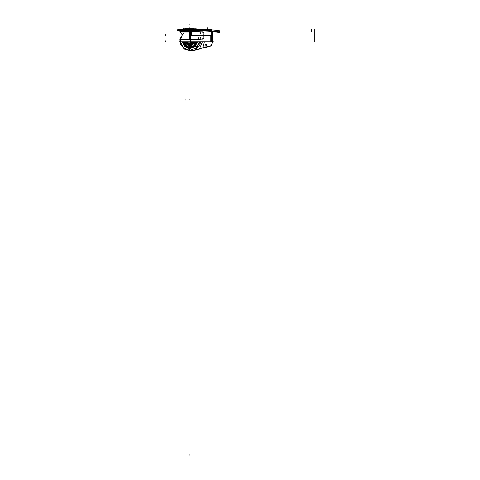 <?xml version="1.0" encoding="UTF-8"?>
<svg xmlns="http://www.w3.org/2000/svg" width="480" height="480" viewBox="0 0 480 480"><rect width="100%" height="100%" fill="white"/><g stroke="black" fill="none" stroke-linecap="round" stroke-linejoin="round"><path stroke-width="0.72" d="M179.292 41.784L213.3 41.784M179.544 39.852L200.508 39.852M190.788 41.88L190.038 41.88L190.038 39.756L179.946 39.756L179.946 41.88L190.038 41.88M190.788 39.756L190.038 39.756M190.128 41.784L190.128 39.852M212.634 41.91L211.254 41.91L211.254 35.364L212.634 35.364L212.634 41.91L212.634 35.364M211.356 41.784L211.356 35.49M211.254 41.91L211.254 35.364M210.81 41.784L210.81 35.49M211.2 41.91L190.494 41.91L190.494 35.364L211.2 35.364M190.896 41.784L190.896 39.852M195.288 39.27L199.404 39.27L195.288 39.27L199.404 39.27L195.288 39.27L195.288 39.852L195.288 39.27L195.288 39.852L195.288 39.27L199.404 39.27C202.632 39.156 204.102 38.46 203.808 37.188L203.808 33.798C204.114 32.532 202.644 31.836 199.404 31.71L195.312 31.716L195.312 31.134L195.312 31.716L199.404 31.71L195.312 31.716L195.312 31.134L195.312 31.716L199.404 31.71L195.312 31.716M190.902 39.81L190.902 41.826M194.94 39.12L202.608 39.12M203.808 37.188C204.102 38.46 202.632 39.156 199.404 39.27C202.632 39.156 204.102 38.46 203.808 37.188C204.102 38.46 202.632 39.156 199.404 39.27C202.632 39.156 204.102 38.46 203.808 37.188L203.808 33.798C204.114 32.532 202.644 31.836 199.404 31.71C202.644 31.836 204.114 32.532 203.808 33.798C204.114 32.532 202.644 31.836 199.404 31.71C202.644 31.836 204.114 32.532 203.808 33.798L203.808 35.49M199.062 39.12A1.938 1.422 -90 0 0 199.128 39.12A1.938 1.422 -90 0 0 200.55 37.092M202.698 35.49L212.844 35.49M189.45 28.71L189.45 29.46A212.898 212.898 0 0 1 211.338 30.546L211.422 29.37L204.948 29.37M201.96 29.142L206.016 29.43M202.86 29.484L190.77 29.394L189.87 29.274L189.87 28.83L196.278 28.806M194.664 28.896L195.828 29.07L194.664 28.896C196.806 28.782 196.806 28.782 194.664 28.896C196.806 28.782 196.806 28.782 194.664 28.896C196.806 28.782 196.806 28.782 194.664 28.896C196.806 28.782 196.806 28.782 194.664 28.896C196.806 28.782 196.806 28.782 194.664 28.896L199.902 29.1M195.828 29.07L198.75 29.118L195.828 29.07M194.964 31.86L202.608 31.86M191.28 29.892L191.28 35.61L211.182 35.61L211.182 30.954M212.634 31.632L212.634 35.574L211.254 35.574L211.254 31.488M210.75 35.532L211.38 35.532M190.638 29.376L191.628 29.394L189.87 29.274L189.87 28.824L193.986 28.752L189.87 28.83L189.87 29.274L189.87 28.824L193.986 28.752L189.87 28.83L189.87 29.274L189.87 28.824M191.28 31.188L179.706 31.188L179.706 29.58L179.706 31.188L191.28 31.188M210.246 31.338L210.204 30.858M189.966 29.286L182.34 29.112M185.85 28.824L189.198 28.83M189.282 29.202A70.938 50.16 -90 0 0 188.55 29.13L187.992 29.112L188.55 29.13A70.938 50.16 90 0 1 189.282 29.202A70.938 50.16 -90 0 0 188.55 29.13L187.992 29.112L188.55 29.13A70.938 50.16 90 0 1 189.282 29.202A70.938 50.16 -90 0 0 188.55 29.13L187.992 29.112M183.264 29.028L183.732 28.998L183.264 29.028M184.578 29.028A71.22 60.414 -90 0 1 185.31 28.95L185.61 28.914L185.31 28.95A71.22 60.414 90 0 0 184.578 29.028A71.22 60.414 -90 0 1 185.31 28.95A71.22 60.414 90 0 0 184.578 29.028A71.22 60.414 90 0 1 185.31 28.95L185.61 28.914L185.31 28.95M181.788 31.134L198.888 31.134M191.052 30.414L191.052 31.188M200.556 33.858A1.938 1.422 -90 0 0 199.128 31.86A1.938 1.422 -90 0 0 199.086 31.86M183.696 31.65L183.24 31.188L183.708 31.65M185.766 28.692L193.98 28.692M185.382 29.184L185.382 28.812M185.31 29.178L185.19 28.812L185.214 29.184M183.738 29.178L183.702 28.812M185.19 29.178L185.19 28.812L183.738 28.812M183.096 29.232L183.438 28.95M183.756 28.944L183.27 28.95M183.372 28.908L183.918 28.908M183.798 29.232L183.798 28.848L185.166 28.848M185.088 28.842L185.562 28.842M185.616 28.854L185.286 28.854M184.5 29.232L184.5 28.89L185.358 28.89M184.332 29.232L184.5 28.896M185.046 28.872L184.692 28.872M183.966 29.232L183.966 28.896L184.77 28.896M190.668 29.838L177.24 29.838L183.246 29.022L177.486 29.796M189.87 28.71L189.87 29.796C173.892 29.796 173.892 29.796 189.87 29.796L189.87 28.71L189.87 29.796A212.556 212.556 0 0 1 219.156 31.824A212.556 212.556 0 0 0 189.87 29.796A212.556 212.556 0 0 1 219.156 31.824L219.306 30.75L219.156 31.824L219.306 30.75L211.182 29.778L219.888 30.828L219.726 31.992A212.472 212.472 0 0 0 189.282 29.886L189.282 28.71L208.05 29.484L189.87 28.71L189.87 29.796M190.662 30.366L177.336 30.366M189.87 30.324C174.012 30.324 174.012 30.324 189.87 30.324A212.034 212.034 0 0 1 219.084 32.346A212.034 212.034 0 0 0 189.87 30.324A212.034 212.034 0 0 1 219.084 32.346M189.288 30.408A211.944 211.944 0 0 1 219.654 32.514L219.726 31.992M190.494 39.648L182.244 39.756M192.39 41.91L187.356 41.88M192.432 41.958L187.314 41.958M191.28 31.884L189.258 31.884L189.258 39.294L190.494 39.294L180.108 39.294L189.87 39.198L189.87 31.98L191.28 31.98L189.87 31.98L189.87 39.462L183.816 39.462L189.87 39.462L189.87 31.98L191.28 31.98L180.252 31.98C182.724 34.386 182.724 36.792 180.252 39.198L190.302 39.462M179.928 31.716L199.812 31.716M190.302 31.716L191.28 31.716M189.438 31.716L191.28 31.65M179.928 39.462L199.812 39.462M190.494 39.462L189.87 39.462L190.494 39.198L189.87 39.198L189.87 31.98L180.252 31.98M190.488 39.294L190.488 31.884L180.108 31.884M189.438 39.462L190.494 39.528M183.582 33.138L180.288 38.226L180.57 44.28L184.314 49.044L190.896 50.964L211.356 45.63L212.568 41.91L211.356 45.63L212.568 41.91L211.356 45.63L212.568 41.91L211.356 45.63L210.81 46.074L211.356 45.63L190.896 50.964L195.288 50.13L195.03 49.638L200.028 41.91L195.03 49.638L195.288 50.13L195.108 49.59L198.564 46.194L195.768 46.818L194.688 45.468L187.866 47.202L183.264 41.88L187.866 47.202L194.688 45.468L195.768 46.818L198.564 46.194L195.108 49.59L195.312 50.124L190.896 50.964L184.314 49.044L180.57 44.28L180.288 38.226L183.582 33.138L180.288 38.226L180.57 44.28L184.314 49.044L190.128 50.742L184.314 49.044L180.57 44.28L180.288 38.226L183.582 33.138M209.076 41.91L205.536 41.91L209.076 41.91M206.82 45.174C206.172 46.422 205.53 46.422 204.882 45.174C205.53 43.926 206.172 43.926 206.82 45.174C206.172 46.422 205.53 46.422 204.882 45.174C205.53 43.926 206.172 43.926 206.82 45.174C206.172 46.422 205.53 46.422 204.882 45.174C205.53 43.926 206.172 43.926 206.82 45.174C206.172 46.422 205.53 46.422 204.882 45.174C205.53 43.926 206.172 43.926 206.82 45.174C206.172 46.422 205.53 46.422 204.882 45.174C205.53 43.926 206.172 43.926 206.82 45.174C206.172 46.422 205.53 46.422 204.882 45.174C205.53 43.926 206.172 43.926 206.82 45.174C206.172 43.926 205.53 43.926 204.882 45.174C205.53 46.422 206.172 46.422 206.82 45.174C206.172 43.926 205.53 43.926 204.882 45.174C205.53 46.422 206.172 46.422 206.82 45.174M192.822 41.91L189.852 43.962L186.912 41.88L189.852 43.962L192.822 41.91L189.852 43.962L186.912 41.88L189.852 43.962L192.822 41.91L189.852 43.962L186.906 41.88L189.852 43.962L192.822 41.91M189.978 41.988L189.978 43.86L190.74 43.86L190.74 41.988L190.74 43.86L190.74 41.988L190.74 43.86L190.74 41.988L190.74 43.86L189.978 43.86L190.74 43.86L189.978 43.86L190.74 43.86L189.978 43.86L189.978 41.988M189.87 44.616L189.87 43.644L189.87 44.616M190.008 41.988L190.008 43.86L190.704 43.86L190.704 41.988L190.704 43.86L190.698 41.988L190.698 43.86L190.014 43.86L190.704 43.86L190.014 43.86L190.692 43.86L190.692 41.988L190.692 43.86L190.02 43.86L190.692 43.86L190.02 43.86L190.02 46.902L190.692 46.902L190.686 41.988L190.686 43.86L190.674 41.988L190.674 43.86L190.038 43.86L190.044 41.988L190.038 43.86L190.824 43.86L190.824 41.988L190.824 43.86L190.824 41.988L190.824 43.86L189.888 43.86L190.824 43.86L189.888 43.86L190.662 43.86L190.602 41.454L190.662 43.86L190.65 41.988L190.638 43.86L189.906 43.86L190.764 43.86L190.764 41.988L190.782 43.86L190.758 41.988L190.758 43.86L189.954 43.86L190.764 43.86L189.876 43.854L189.942 41.988L189.93 43.86L189.942 41.988L189.93 43.86L190.782 43.86L190.758 41.988L190.758 43.86L190.758 41.988L190.758 43.86L189.93 43.86L190.788 43.86L190.788 41.988L190.812 43.86L189.9 43.86L190.8 43.86L189.9 43.86L190.8 43.86L190.794 41.988L190.794 43.86L189.918 43.86L190.788 43.86L189.918 43.86L189.942 41.988L189.918 43.86L190.794 43.86L190.8 41.988L190.8 43.86L189.912 43.86L190.824 43.86L189.888 43.86L189.888 46.902L190.824 46.902L190.824 43.86L190.824 46.902L189.888 46.902L190.812 46.902L190.812 43.86L189.912 43.86L189.888 46.902L190.812 46.902L190.794 41.988L190.794 43.86L189.918 43.86L190.794 43.86L189.918 43.86L189.918 46.902L190.794 46.902L190.794 43.86L189.9 43.86L190.812 43.86L190.794 46.902L190.8 43.86L189.912 43.86L189.9 46.902L190.8 46.902L190.8 43.86L189.912 43.86L189.9 46.902L190.8 46.902L190.794 43.86L189.918 43.86L189.918 46.902L190.794 46.902L190.794 43.86L189.918 43.86L189.918 46.902L190.794 46.902L189.918 46.902L190.044 41.988L190.218 43.86L189.876 43.86L190.674 43.86L190.026 43.86L190.02 46.902L190.692 46.902L190.692 43.86L190.014 43.86L190.014 46.902L190.698 46.902L190.698 43.86L190.698 46.902L190.014 46.902L190.686 46.902L190.674 43.86L190.686 46.902L190.026 46.902L190.014 41.988M182.178 41.88L184.764 46.668L189.858 48.582L194.958 46.692L197.562 41.91L194.958 46.692L189.858 48.582L184.764 46.668L182.178 41.88L184.764 46.668L189.858 48.582L194.958 46.692L197.562 41.91L194.958 46.692L189.858 48.582L184.764 46.668L182.178 41.88L187.944 48.318L190.992 50.922L195.312 50.124L190.596 50.784L182.196 41.88M192.3 41.91L187.428 41.88L192.3 41.91M189.948 41.988L189.948 43.86L190.638 43.86L189.96 43.86L189.954 46.902L190.758 46.902L190.758 43.86L190.758 46.902L190.758 43.86L189.954 43.86L189.954 46.902L190.758 46.902L190.758 43.86L189.954 43.86L190.758 43.86L189.954 43.86L189.954 46.902L190.758 46.902L189.954 46.902L189.954 41.988M165.3 41.784L165.3 40.818L165.3 41.784M314.7 41.91L314.7 35.364L314.7 41.91M211.356 35.364L211.356 41.91M195.264 49.986L199.368 49.08L202.416 41.91L199.368 49.08L202.416 41.91L199.368 49.08L195.264 49.986M200.178 41.91L195.12 49.752L200.178 41.91M197.52 39.12A1.938 1.188 -90 0 0 198.762 37.092M204.36 41.91L202.968 47.106L203.808 48.126L210.81 46.074L203.808 48.126L210.81 46.074L203.808 48.126L202.968 47.106L203.808 48.126L202.968 47.106L204.36 41.91M191.664 31.134L191.664 30.414M189.912 41.988L189.888 45.384L190.824 45.384L190.824 42.336L189.888 42.336L189.888 45.384L190.824 45.384L190.824 42.336L189.888 42.336L189.888 41.988L189.912 46.902L191.766 46.902L191.766 43.86L189.912 43.86L189.912 46.902L191.766 46.902L191.766 43.86L189.912 43.86L189.912 46.902L189.912 43.86L191.766 43.86L191.766 41.988L191.766 43.86L189.912 43.86L189.888 41.988L190.038 46.902L189.918 41.988M189.87 455.25C189.87 456.246 189.87 456.246 189.87 455.25M165.3 35.49L165.3 34.524L165.3 35.49M311.55 31.908L311.55 29.25L311.55 31.908M195.288 49.986L199.368 49.08L195.288 49.986M200.616 41.91L199.674 45.36L195.18 49.716L199.674 45.36L200.616 41.91M314.7 35.61L314.7 29.484L314.7 35.61M207.306 28.71L207.306 27.744M211.422 29.802L211.422 29.37M190.146 41.988L190.146 43.236L193.272 43.236L193.272 41.91L193.272 43.236L190.146 43.236L190.146 41.988M185.424 99.93L186.108 99.93L185.424 99.93M189.87 99.93L189.87 98.964M189.894 43.614L192.912 43.86L192.912 41.91L192.912 43.86L189.87 43.86L192.912 43.86L189.87 43.86L189.87 46.902L192.912 46.902L192.912 43.86L189.87 43.86L192.912 43.86L189.87 43.86L192.912 43.86L192.912 41.91L192.912 43.86L189.87 43.86L189.87 46.902L192.912 46.902L192.912 43.86L189.87 43.86L192.912 43.86L189.87 43.86L192.912 43.86L189.87 43.86L189.87 46.902L192.912 46.902L192.912 41.91L192.912 43.86L189.87 43.86L192.912 43.86L189.87 43.86L192.912 43.86L189.87 43.86L189.87 46.902L192.912 46.902L192.912 43.86L189.87 43.86L192.912 43.86L192.912 41.91L192.912 43.86L189.87 43.86L192.912 43.86L189.87 43.86L189.87 46.902L192.912 46.902L192.912 43.86L189.87 43.86L192.912 43.86L189.87 43.86L192.912 43.86L192.912 41.91L192.912 43.86L189.87 43.86L189.87 46.902L192.912 46.902L192.912 43.86L189.87 43.86L192.912 43.86L189.87 43.86L192.912 43.86L189.87 43.86L189.87 46.902L192.912 46.902L192.912 41.91L192.912 43.86L189.87 43.86L192.912 43.86L189.87 43.86L192.912 43.86L189.87 43.86L189.87 46.902L192.912 46.902L192.912 43.86L189.87 43.86L192.912 43.86L192.912 41.91L192.912 43.86L189.87 43.86L192.912 43.86L189.87 43.86L189.87 46.902L192.912 46.902L192.912 43.86L189.87 43.86L192.912 43.86L189.87 43.86L192.912 43.86L192.912 41.91L192.912 43.86L189.87 43.86L189.87 46.902L192.912 46.902L192.912 43.86L189.87 43.86L192.912 43.86L189.87 43.86L192.912 43.86L189.87 43.86L189.87 46.902L192.912 46.902L192.912 41.91L192.912 43.86L189.87 43.86L192.912 43.86L189.87 43.86L192.912 43.86L189.87 43.86L189.87 46.902L192.912 46.902L192.912 43.86L189.87 43.86L192.912 43.86L192.912 41.91L192.912 43.86L189.87 43.86L192.912 43.86L189.87 43.86L189.87 46.902L192.912 46.902L192.912 43.86L189.87 43.86L192.912 43.86L189.87 43.86L192.912 43.86L192.912 41.91L192.912 43.86L189.87 43.86L189.87 46.902L192.912 46.902L192.912 43.86L189.87 43.86L192.912 43.86L189.87 43.86L192.912 43.86L189.87 43.86L189.87 46.902L192.912 46.902L192.912 41.91L192.912 43.86L189.87 43.86L192.912 43.86L189.87 43.86L192.912 43.86L189.87 43.86L189.87 46.902L192.912 46.902L192.912 43.86L189.87 43.86L192.912 43.86L192.912 41.91L192.912 43.86L189.87 43.86L192.912 43.86L189.87 43.86L189.87 46.902L192.912 46.902L192.912 43.86L189.87 43.86L192.912 43.86L189.87 43.86L192.912 43.86L192.912 46.902L192.912 43.86L189.87 43.86L189.87 46.902L192.912 46.902L192.912 43.86L189.87 43.86L189.87 46.902L192.912 46.902L192.912 43.86L189.87 43.86L192.912 43.86L189.87 43.86L189.87 46.902L192.912 46.902L192.912 43.86L189.87 43.86L189.87 46.902L192.912 46.902L192.912 43.86L189.87 43.86L192.912 43.86L189.87 43.86L189.87 46.902L192.912 46.902L192.912 43.86L189.87 43.86L189.87 46.902L192.912 46.902L192.912 43.86L189.87 43.86L192.912 43.86L189.87 43.86L189.87 46.902L192.912 46.902L192.912 43.86L189.87 43.86L189.87 46.902L192.912 46.902L189.87 46.902L192.912 46.902L189.87 46.902L192.912 46.902L189.87 46.902L192.912 46.902L189.87 46.902L192.912 46.902L189.87 46.902L192.912 46.902L189.87 46.902L192.912 46.902L189.87 46.902L192.912 46.902L189.87 46.902L192.912 46.902L189.87 46.902L192.912 46.902L189.87 46.902L192.912 46.902L189.87 46.902L192.912 46.902L189.87 46.902L192.912 46.902L189.87 46.902L192.912 46.902L189.87 46.902L189.87 43.86L192.912 43.86L189.87 43.86L189.876 41.988L189.894 43.614M196.326 43.236L196.326 41.91L196.326 43.236L193.194 43.236L196.326 43.236M193.194 41.91L193.194 43.236L193.194 41.91M189.87 28.692L189.87 27.744M190.77 29.394L189.87 29.274M195.312 31.074L195.312 31.77M190.26 41.988L190.26 43.776L191.778 43.776L191.778 41.988L191.778 43.776L190.26 43.776L190.26 41.988M183.852 41.88L189.858 46.926L195.882 41.91L189.858 46.926L183.852 41.88M193.686 41.91L189.852 44.79L186.048 41.88L189.852 44.79L193.686 41.91L189.852 44.79L186.048 41.88L189.852 44.79L193.686 41.91M192.924 41.91L189.852 44.064L186.804 41.88L189.852 44.064L192.924 41.91L192.942 43.86L192.942 41.91L192.942 43.86L190.494 43.86L192.942 43.86L190.494 43.86L192.942 43.86L192.942 41.91M190.104 41.988L190.104 43.38L191.526 43.38L191.526 41.988L191.526 43.38L190.104 43.38L190.104 41.988M189.87 454.824C189.87 456.384 189.87 456.384 189.87 454.824C189.87 456.384 189.87 456.384 189.87 454.824M189.87 454.302C189.87 455.85 189.87 455.85 189.87 454.302C189.87 455.85 189.87 455.85 189.87 454.302M189.87 42.414L189.87 43.86L189.87 42.414M192.744 41.91L189.852 43.89L186.984 41.88L189.852 43.89L192.744 41.91M186.246 41.88L189.852 44.592L193.488 41.91L189.852 44.592L186.246 41.88M189.87 27.354L189.87 28.326L189.87 27.354M190.824 42.336L190.824 41.988L190.824 42.336L190.818 41.988L190.818 42.336L189.888 42.336L190.818 42.336M191.592 43.86L190.074 43.86L190.074 46.902L191.592 46.902L191.592 43.86L190.074 43.86L190.074 46.902L191.592 46.902L191.592 41.988L191.592 43.86L190.074 43.86L191.592 43.86M190.074 41.988L190.074 43.86L190.074 41.988M184.158 41.88L189.858 46.626L195.582 41.91L189.858 46.626L184.158 41.88M194.592 41.91L189.858 45.66L185.142 41.88L189.858 45.66L194.592 41.91M182.316 41.88L184.86 46.566L189.858 48.444L194.856 46.59L197.424 41.91L194.856 46.59L189.858 48.444L184.86 46.566L182.316 41.88M196.224 41.91L194.016 45.75L189.858 47.256L185.706 45.726L183.516 41.88L185.706 45.726L189.858 47.256L194.016 45.75L196.224 41.91M189.87 48.348L189.87 47.376L189.87 48.348M182.418 41.88L184.932 46.5L189.858 48.348L194.79 46.518L197.322 41.91L194.79 46.518L189.858 48.348L184.932 46.5L182.418 41.88M192.102 41.988L187.644 41.988L192.102 41.988M192.048 41.988L187.698 41.988L192.048 41.988M191.28 31.98L183.762 31.716M183.258 39.198L189.87 39.462M190.494 41.988L190.494 46.902L192.942 46.902L192.942 43.86L190.494 43.86L190.494 46.902L192.942 46.902L192.942 43.86L190.494 43.86L192.942 43.86L190.494 43.86L190.494 46.902L192.942 46.902L192.942 43.86L192.942 46.902L190.494 46.902L190.494 41.988M180.39 41.88L183.504 47.922L189.858 50.358L196.212 47.946L199.35 41.91L196.212 47.946L189.858 50.358L183.504 47.922L180.39 41.88L183.504 47.922L189.858 50.358L196.212 47.946L199.35 41.91L196.212 47.946L189.858 50.358L183.504 47.922L180.39 41.88M196.662 41.91L194.322 46.056L189.858 47.694L185.394 46.038L183.078 41.88L185.394 46.038L189.858 47.694L194.322 46.056L196.662 41.91L194.322 46.056L189.858 47.694L185.394 46.038L183.078 41.88L185.394 46.038L189.858 47.694L194.322 46.056L196.662 41.91M189.87 24L189.87 24.966L189.87 24M184.062 41.88L189.858 46.728L195.678 41.91L189.858 46.728L184.062 41.88L189.858 46.728L195.678 41.91L189.858 46.728L184.062 41.88M193.842 41.91L189.852 44.934L185.892 41.88L189.852 44.934L193.842 41.91L189.852 44.934L185.892 41.88L189.852 44.934L193.842 41.91M189.87 31.98L189.87 39.198M179.946 41.838L179.946 40.95M212.634 41.892L212.634 40.962M202.464 29.082L200.604 29.028M200.928 28.998L199.872 29.1M212.634 35.574L212.634 31.152M212.634 35.556L212.634 34.626M183.804 31.752L183.138 31.092L183.804 31.752M183.246 28.53L183.246 29.028M185.634 28.374L185.634 28.884"/></g></svg>
